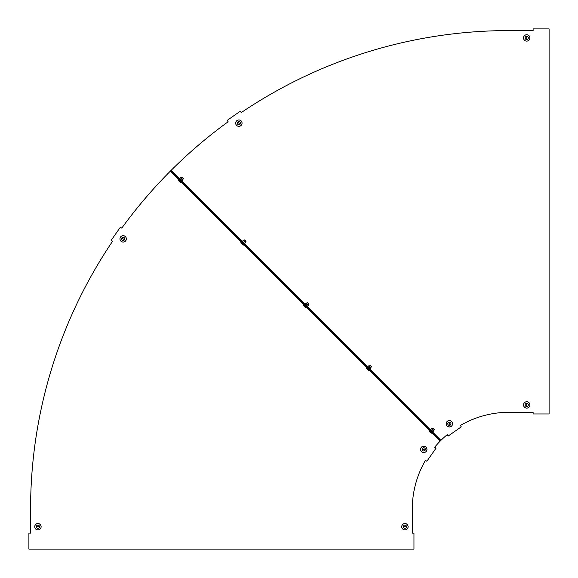 <?xml version="1.0" encoding="UTF-8"?>
<svg xmlns="http://www.w3.org/2000/svg" width="578" height="578" viewBox="0 0 578 578"><rect width="100%" height="100%" fill="white"/><g stroke="black" fill="none" stroke-linecap="round" stroke-linejoin="round"><path stroke-width="0.87" d="M441.296 439.995L440.927 440.364L171.254 170.235A478.562 478.562 0 0 1 228.137 121.763L227.176 120.39L240.267 111.222L241.236 112.594A478.562 478.562 0 0 1 509.139 30.576L533.118 30.576L533.118 28.9L549.1 28.9L549.1 413.956L533.118 413.956L533.118 412.28L509.139 412.28A96.866 96.866 0 0 0 460.319 425.48L461.28 426.853L448.188 436.022L447.228 434.649A96.866 96.866 0 0 0 441.303 440.002L441.296 439.995M440.927 440.364L440.646 440.646L170.748 170.748L171.03 170.467M440.14 441.159L440.002 441.303A96.866 96.866 0 0 0 434.649 447.228L436.022 448.188L426.853 461.28L425.48 460.319A96.866 96.866 0 0 0 412.28 509.139L412.28 533.118L413.956 533.118L413.956 549.1L28.9 549.1L28.9 533.118L30.576 533.118L30.576 509.139A478.562 478.562 0 0 1 112.594 241.236L111.222 240.267L120.39 227.176L121.763 228.137A478.562 478.562 0 0 1 170.235 171.254L440.14 441.159M406.363 526.724L403.487 526.724L406.363 526.724M401.724 526.724A3.193 3.193 0 0 1 404.925 523.524A3.193 3.193 0 0 1 408.119 526.724A3.193 3.193 0 0 1 404.925 529.918A3.193 3.193 0 0 1 401.724 526.724M403.321 526.724A1.604 1.604 0 0 1 404.925 525.12A1.604 1.604 0 0 1 406.529 526.724A1.604 1.604 0 0 1 404.925 528.328A1.604 1.604 0 0 1 403.321 526.724A1.604 1.604 0 0 1 404.925 525.12A1.604 1.604 0 0 1 406.529 526.724A1.604 1.604 0 0 1 404.925 528.328A1.604 1.604 0 0 1 403.321 526.724M424.953 450.19L422.59 448.542L424.953 450.19M421.152 447.531A3.193 3.193 0 0 1 425.603 446.743A3.193 3.193 0 0 1 426.391 451.201A3.193 3.193 0 0 1 421.94 451.982A3.193 3.193 0 0 1 421.152 447.531M422.46 448.449A1.604 1.604 0 0 1 424.693 448.051A1.604 1.604 0 0 1 425.083 450.284A1.604 1.604 0 0 1 422.85 450.674A1.604 1.604 0 0 1 422.46 448.449A1.604 1.604 0 0 1 424.693 448.051A1.604 1.604 0 0 1 425.083 450.284A1.604 1.604 0 0 1 422.85 450.674A1.604 1.604 0 0 1 422.46 448.449M36.493 526.724L39.369 526.724L36.493 526.724M41.125 526.724A3.193 3.193 0 0 1 37.931 529.918A3.193 3.193 0 0 1 34.731 526.724A3.193 3.193 0 0 1 37.931 523.524A3.193 3.193 0 0 1 41.125 526.724A3.165 3.165 0 0 1 37.931 529.881A3.165 3.165 0 0 1 34.767 526.724A3.165 3.165 0 0 1 37.931 523.56A3.165 3.165 0 0 1 41.096 526.724M39.535 526.724A1.604 1.604 0 0 1 37.931 528.328A1.604 1.604 0 0 1 36.327 526.724A1.604 1.604 0 0 1 37.931 525.12A1.604 1.604 0 0 1 39.535 526.724A1.604 1.604 0 0 1 37.931 528.328A1.604 1.604 0 0 1 36.327 526.724A1.604 1.604 0 0 1 37.931 525.12A1.604 1.604 0 0 1 39.535 526.724M121.972 238.042L124.328 239.689L121.972 238.042M125.766 240.701A3.193 3.193 0 0 1 121.315 241.481A3.193 3.193 0 0 1 120.527 237.031A3.193 3.193 0 0 1 124.985 236.25A3.193 3.193 0 0 1 125.766 240.701M124.458 239.783A1.604 1.604 0 0 1 122.225 240.181A1.604 1.604 0 0 1 121.835 237.948A1.604 1.604 0 0 1 124.068 237.551A1.604 1.604 0 0 1 124.458 239.783A1.604 1.604 0 0 1 122.225 240.181A1.604 1.604 0 0 1 121.835 237.948A1.604 1.604 0 0 1 124.068 237.551A1.604 1.604 0 0 1 124.458 239.783M430.697 429.353L432.958 431.607M431.766 430.545L432.893 431.672L433.919 430.646L432.792 429.512L431.766 430.545L430.632 429.411L431.665 428.385L432.792 429.512M432.113 428.84L432.908 428.045L434.259 429.403L433.471 430.191M432.142 433.327A4.032 4.032 0 0 1 428.977 430.162L432.142 433.327L432.452 433.016M526.724 406.363L526.724 403.487L526.724 406.363M526.724 401.724A3.193 3.193 0 0 1 529.918 404.925A3.193 3.193 0 0 1 526.724 408.119A3.193 3.193 0 0 1 523.524 404.925A3.193 3.193 0 0 1 526.724 401.724A3.193 3.193 0 0 1 529.918 404.925A3.193 3.193 0 0 1 526.724 408.119M526.724 403.321A1.604 1.604 0 0 1 528.328 404.925A1.604 1.604 0 0 1 526.724 406.529A1.604 1.604 0 0 1 525.12 404.925A1.604 1.604 0 0 1 526.724 403.321A1.604 1.604 0 0 1 528.328 404.925A1.604 1.604 0 0 1 526.724 406.529A1.604 1.604 0 0 1 525.12 404.925A1.604 1.604 0 0 1 526.724 403.321M450.19 424.953L448.542 422.59L450.19 424.953M447.531 421.152A3.193 3.193 0 0 1 451.982 421.94A3.193 3.193 0 0 1 451.201 426.391A3.193 3.193 0 0 1 446.743 425.603A3.193 3.193 0 0 1 447.531 421.152M448.449 422.46A1.604 1.604 0 0 1 450.674 422.85A1.604 1.604 0 0 1 450.284 425.083A1.604 1.604 0 0 1 448.051 424.693A1.604 1.604 0 0 1 448.449 422.46A1.604 1.604 0 0 1 450.674 422.85A1.604 1.604 0 0 1 450.284 425.083A1.604 1.604 0 0 1 448.051 424.693A1.604 1.604 0 0 1 448.449 422.46M526.724 36.493L526.724 39.369L526.724 36.493M526.724 41.125A3.193 3.193 0 0 1 523.524 37.931A3.193 3.193 0 0 1 526.724 34.731A3.193 3.193 0 0 1 529.918 37.931A3.193 3.193 0 0 1 526.724 41.125A3.165 3.165 0 0 1 523.56 37.931A3.165 3.165 0 0 1 526.724 34.767A3.165 3.165 0 0 1 529.881 37.931A3.165 3.165 0 0 1 526.724 41.096M526.724 39.535A1.604 1.604 0 0 1 525.12 37.931A1.604 1.604 0 0 1 526.724 36.327A1.604 1.604 0 0 1 528.328 37.931A1.604 1.604 0 0 1 526.724 39.535A1.604 1.604 0 0 1 525.12 37.931A1.604 1.604 0 0 1 526.724 36.327A1.604 1.604 0 0 1 528.328 37.931A1.604 1.604 0 0 1 526.724 39.535M238.042 121.972L239.689 124.328L238.042 121.972M240.701 125.766A3.193 3.193 0 0 1 236.25 124.985A3.193 3.193 0 0 1 237.031 120.527A3.193 3.193 0 0 1 241.481 121.315A3.193 3.193 0 0 1 240.701 125.766M239.783 124.458A1.604 1.604 0 0 1 237.551 124.068A1.604 1.604 0 0 1 237.948 121.835A1.604 1.604 0 0 1 240.181 122.225A1.604 1.604 0 0 1 239.783 124.458A1.604 1.604 0 0 1 237.551 124.068A1.604 1.604 0 0 1 237.948 121.835A1.604 1.604 0 0 1 240.181 122.225A1.604 1.604 0 0 1 239.783 124.458M243.93 240.65L244.718 239.863L246.076 241.214L245.289 242.009M243.959 245.144A4.032 4.032 0 0 1 240.795 241.98L243.959 245.144L244.27 244.834M244.61 241.329L243.475 240.202L242.449 241.228L243.576 242.355L244.61 241.329L245.737 242.457L244.711 243.49L243.576 242.355M307.337 304.057L306.203 302.93L305.177 303.956L306.304 305.09L307.337 304.057L308.464 305.191L307.438 306.217L306.304 305.09M306.658 303.378L307.445 302.59L308.804 303.941L308.016 304.736M306.687 307.872L303.522 304.707A4.032 4.032 0 0 0 306.687 307.872L306.997 307.561M179.78 178.436L182.041 180.697M180.849 179.628L181.983 180.762L183.009 179.729L181.882 178.602L180.849 179.628L179.722 178.501L180.748 177.468L181.882 178.602M181.203 177.923L181.991 177.128L183.349 178.486L182.554 179.281M181.232 182.417A4.032 4.032 0 0 1 178.06 179.252L181.232 182.417L181.543 182.106M369.031 367.818L370.166 368.945L371.192 367.919L370.065 366.784L369.031 367.818L367.904 366.683L368.93 365.657L370.065 366.784M369.385 366.105L370.18 365.318L371.531 366.676L370.744 367.464M369.414 370.599A4.032 4.032 0 0 1 366.25 367.435L369.414 370.599L369.725 370.288M401.761 526.724A3.165 3.165 0 0 1 404.925 523.56A3.165 3.165 0 0 1 408.082 526.724A3.165 3.165 0 0 1 404.925 529.881A3.165 3.165 0 0 1 401.761 526.724M421.181 447.553A3.165 3.165 0 0 1 425.581 446.772A3.165 3.165 0 0 1 426.362 451.18A3.165 3.165 0 0 1 421.954 451.953A3.165 3.165 0 0 1 421.181 447.553M125.737 240.679A3.165 3.165 0 0 1 121.337 241.452A3.165 3.165 0 0 1 120.556 237.052A3.165 3.165 0 0 1 124.964 236.279A3.165 3.165 0 0 1 125.737 240.679M526.724 401.761A3.165 3.165 0 0 1 529.881 404.925A3.165 3.165 0 0 1 526.724 408.082A3.165 3.165 0 0 1 523.56 404.925A3.165 3.165 0 0 1 526.724 401.761M447.553 421.181A3.165 3.165 0 0 1 451.953 421.954A3.165 3.165 0 0 1 451.18 426.362A3.165 3.165 0 0 1 446.772 425.581A3.165 3.165 0 0 1 447.553 421.181M240.679 125.737A3.165 3.165 0 0 1 236.279 124.964A3.165 3.165 0 0 1 237.052 120.556A3.165 3.165 0 0 1 241.452 121.337A3.165 3.165 0 0 1 240.679 125.737M242.514 241.163L244.725 244.162M305.242 303.891L307.453 306.889M367.969 366.618L370.187 369.617M244.769 243.425L245.021 243.959M307.503 306.152L307.749 306.687M370.231 368.88L370.476 369.414"/></g></svg>
